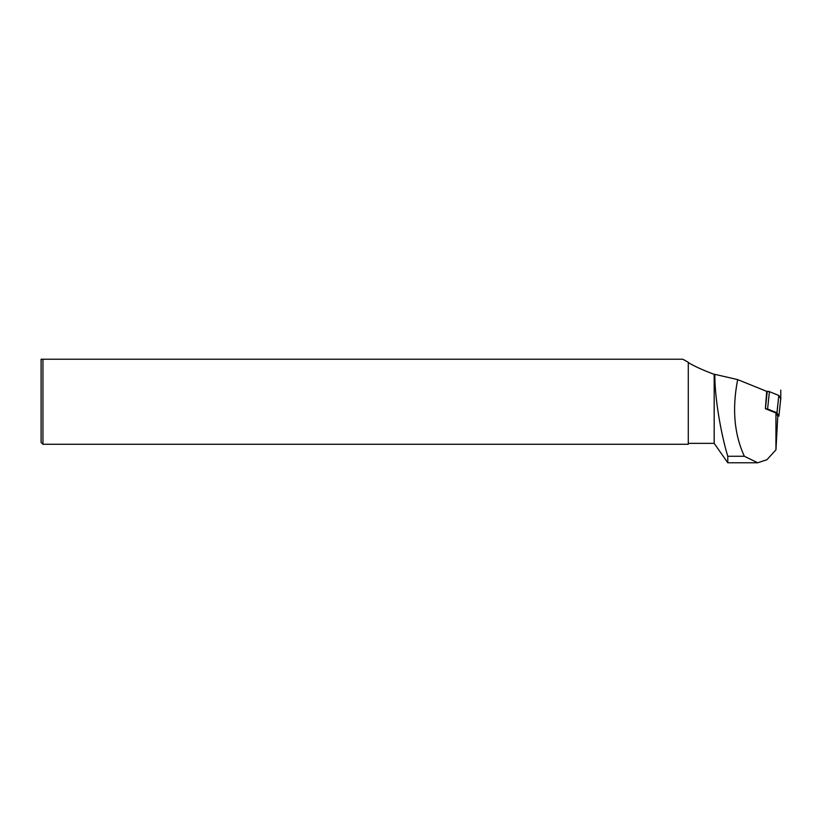 <?xml version="1.0" encoding="UTF-8"?>
<svg xmlns="http://www.w3.org/2000/svg" width="822" height="822" viewBox="0 0 822 822"><rect width="100%" height="100%" fill="white"/><g stroke="black" fill="none" stroke-linecap="round" stroke-linejoin="round"><path stroke-width="1.23" d="M727.778 462.776L727.778 456.261C721.397 435.403 714.678 399.081 714.832 374.349L714.184 374.339L714.184 443.356L727.778 462.776L757.483 462.776M737.673 379.61C731.96 408.709 734.2 434.263 744.362 456.261L757.678 462.776L766.947 459.704L775.947 449.829L777.797 416.127L775.947 412.973L765.385 408.709L766.7 391.364L737.673 379.61L714.832 374.349M727.778 456.261L744.362 456.261M775.947 449.829L775.947 412.973M714.184 374.339C703.622 370.434 694.991 366.53 688.291 362.625M688.291 362.276L682.825 359.224L41.1 359.224L42.95 359.224L42.95 444.281L688.291 444.281L688.291 362.276M42.95 444.281L41.1 442.431L41.1 359.224M778.742 395.433L769.423 391.673L778.814 395.474L776.924 412.778L778.917 416.086L777.797 416.189M769.423 391.673L766.7 391.364L769.423 391.673L767.594 409.017L776.924 412.778M780.736 398.752L778.814 395.474L780.736 398.752L778.917 416.086L780.746 398.773M767.594 409.017L765.395 408.709M780.756 398.978L780.756 390.142M780.9 399.009L778.814 395.454L768.683 391.375L766.7 391.364L768.683 391.375L778.804 395.454L780.9 399.009M778.814 395.474L776.996 412.819M767.245 391.364L765.416 408.709M688.291 443.356L714.184 443.356"/></g></svg>
